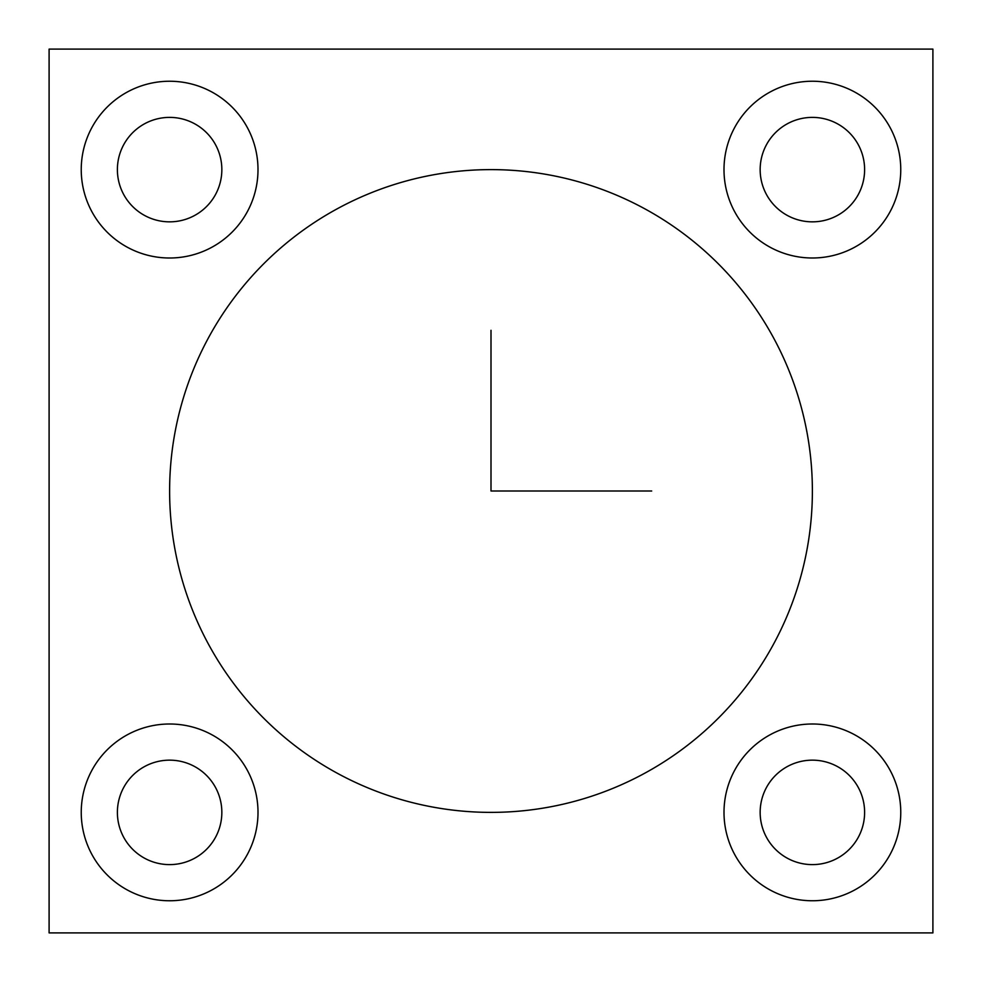 <?xml version="1.0" encoding="UTF-8"?>
<svg xmlns="http://www.w3.org/2000/svg" width="982" height="982" viewBox="0 0 982 982"><rect width="100%" height="100%" fill="white"/><g stroke="black" fill="none" stroke-linecap="round" stroke-linejoin="round"><path stroke-width="1.47" d="M773.043 336.924A321.384 321.384 0 0 0 336.924 208.957A321.384 321.384 0 0 0 208.957 645.076A321.384 321.384 0 0 0 645.076 773.043A321.384 321.384 0 0 0 773.043 336.924M49.1 49.1L49.1 932.9L932.9 932.9L932.9 49.1L49.1 49.1M734.818 770.011A88.38 88.38 0 0 0 770.011 889.938A88.38 88.38 0 0 0 889.938 854.757A88.38 88.38 0 0 0 854.757 734.818A88.38 88.38 0 0 0 734.818 770.011M247.182 854.757A88.38 88.38 0 0 0 211.989 734.818A88.38 88.38 0 0 0 92.062 770.011A88.38 88.38 0 0 0 127.243 889.938A88.38 88.38 0 0 0 247.182 854.757M247.182 211.989A88.38 88.38 0 0 0 211.989 92.062A88.38 88.38 0 0 0 92.062 127.243A88.38 88.38 0 0 0 127.243 247.182A88.38 88.38 0 0 0 247.182 211.989M889.938 211.989A88.38 88.38 0 0 0 854.757 92.062A88.38 88.38 0 0 0 734.818 127.243A88.38 88.38 0 0 0 770.011 247.182A88.38 88.38 0 0 0 889.938 211.989M858.219 837.425A52.23 52.23 0 0 1 787.343 858.219A52.23 52.23 0 0 1 766.549 787.343A52.23 52.23 0 0 1 837.425 766.549A52.23 52.23 0 0 1 858.219 837.425M123.781 787.343A52.23 52.23 0 0 1 194.657 766.549A52.23 52.23 0 0 1 215.451 837.425A52.23 52.23 0 0 1 144.575 858.219A52.23 52.23 0 0 1 123.781 787.343M123.781 144.575A52.23 52.23 0 0 1 194.657 123.781A52.23 52.23 0 0 1 215.451 194.657A52.23 52.23 0 0 1 144.575 215.451A52.23 52.23 0 0 1 123.781 144.575M766.549 144.575A52.23 52.23 0 0 1 837.425 123.781A52.23 52.23 0 0 1 858.219 194.657A52.23 52.23 0 0 1 787.343 215.451A52.23 52.23 0 0 1 766.549 144.575M491 330.308L491 491L651.692 491"/></g></svg>
